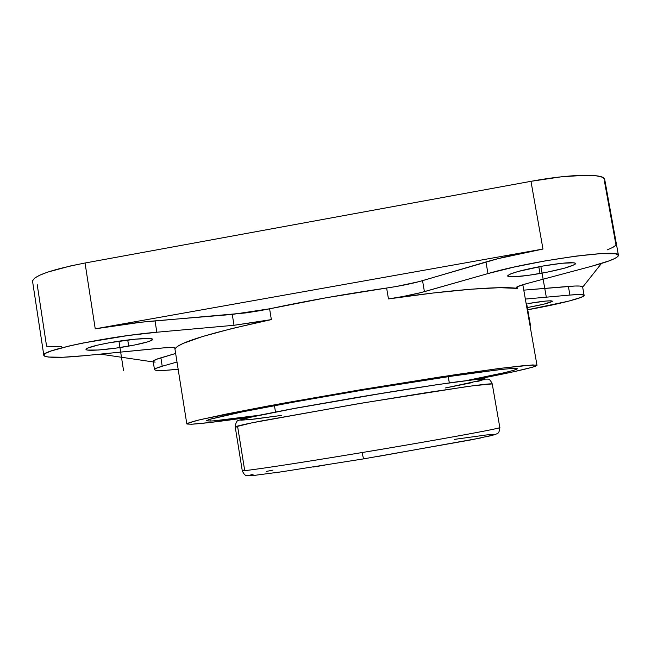 <?xml version="1.0" encoding="UTF-8"?>
<svg xmlns="http://www.w3.org/2000/svg" width="651" height="651" viewBox="0 0 651 651"><rect width="100%" height="100%" fill="white"/><g stroke="black" fill="none" stroke-linecap="round" stroke-linejoin="round"><path stroke-width="0.98" d="M363.559 458.882L362.037 452.551C404.727 445.561 499.822 428.968 499.822 427.536L492.246 383.935C491.383 383.504 482.391 384.456 465.506 386.808L363.087 402.92L261.173 421.002C244.532 424.257 235.817 426.267 235.223 426.926L237.696 426.999L244.597 469.876L242.262 470.665C241.163 471.772 293.967 463.886 362.037 452.551C437.684 440.003 502.841 428.057 499.822 427.536L492.246 383.911L473.301 385.734L427.487 392.496L355.649 404.173L252.157 422.784L235.223 426.926L242.253 470.632C240.17 471.918 293.17 464.025 362.037 452.551L363.559 458.882M210.2 421.059L206.497 420.741L209.679 419.277L237.371 412.864C266.096 406.997 311.967 398.64 360.939 390.413L460.924 374.724L503.077 369.255C511.54 368.45 516.308 368.271 517.382 368.718L513.615 370.354L504.452 372.689L466.694 380.526C497.771 374.512 514.648 370.622 517.325 368.865L511.531 368.499L499.683 369.622L443.713 377.246L362.241 390.193L295.627 401.757L242.66 411.79L208.898 419.521L206.538 420.806L210.2 421.059L209.907 419.203L210.2 421.059L214.122 420.823L258.301 415.387C234.287 418.788 218.256 420.676 210.2 421.059M448.23 376.571L449.312 382.886L448.23 376.571M536.847 365.545C532.713 367.766 512.15 372.421 475.173 379.509L514.062 371.648L532.16 367.302L535.309 366.301L536.847 365.545L536.709 365.073L525.56 365.431L497.95 368.653L455.244 374.699L362.265 389.461L269.132 405.801L226.222 414.06L198.425 420.098L187.122 423.492L186.943 424.029L191.581 424.224L209.655 422.532L249.943 417.185C221.161 421.311 201.712 423.655 191.581 424.224L186.813 423.891C187.675 423.044 192.672 421.514 201.802 419.293L281.769 403.482L360.776 389.713L440.019 376.994L501.172 368.238L533.006 364.91L536.847 365.545M527.88 303.594C542.755 301.112 550.933 300.298 552.414 301.169C550.892 302.642 542.364 304.806 526.854 307.654L544.106 304.098L552.382 301.299L550.949 300.803L545.807 301.055L527.88 303.594M584.126 295.375L582.621 286.969C582.336 285.87 577.583 285.691 568.388 286.424L569.926 295.058C579.121 294.26 583.849 294.366 584.126 295.375C584.932 297.67 557.028 304.635 527.237 309.843L568.616 301.161L581.197 297.328L584.11 295.554L582.084 294.626L579.203 294.521L569.926 295.058L568.388 286.424L523.77 290.143L575.077 286.017L579.74 286.058L582.629 286.985M543.032 266.007C562.789 262.703 573.653 261.881 575.63 263.525C573.393 266.169 561.512 269.506 539.996 273.526L538.8 266.78L539.996 273.526C520.597 276.781 509.782 277.603 507.56 275.975C509.367 273.461 521.191 270.132 543.032 266.007L562.106 263.248L573.856 262.792L575.362 263.191L575.549 263.842L574.426 264.721L564.051 268.302L546.49 272.313L527.424 275.495L512.85 276.83L508.089 276.439L507.56 275.861L510.4 274.014L518.106 271.483L543.032 266.007M618.442 255.322C618.027 257.918 608.888 261.621 591.01 266.43L609.312 260.815L615.024 258.382L618.035 256.339L618.116 254.769L615.171 253.76L600.434 253.654L575.704 256.152L545.082 260.913L514.005 267.089L487.973 273.575C531.655 260.644 621.697 248.251 618.442 255.322L604.73 179.546C604.803 173.369 571.008 173.858 530.972 181.32L542.975 249.048C520.629 253.084 501.62 257.389 485.947 261.954L487.973 273.575L420.839 292.616L403.132 296.482L388.46 298.923L433.257 292.999L471.178 289.199L499.659 287.685L517.325 288.401L517.057 286.863L517.325 288.401C501.921 285.911 452.103 289.622 388.46 298.923L386.621 288.035C400.56 285.976 412.531 283.519 422.54 280.662L424.419 291.648L487.973 273.575L485.947 261.954L422.54 280.662L424.419 291.648C414.386 294.415 402.408 296.84 388.46 298.923L386.621 288.035C345.803 293.951 306.8 300.876 269.595 308.794L271.361 319.6L266.861 320.512L234.018 325.28L232.261 314.425L269.595 308.794L271.361 319.6L234.018 325.28L156.826 332.23L127.799 335.558L82.701 343.069L69.966 345.803L51.331 350.913L46.131 353.07L43.902 354.844L44.642 356.178L48.231 357.033L62.927 357.261L85.322 355.609L164.426 347.813L172.206 347.561L174.395 347.764L175.314 348.497L174.395 347.764C172.076 347.341 166.981 347.512 159.113 348.277L85.322 355.609C59.843 358.066 46.009 357.985 43.829 355.373C39.475 350.694 109.051 336.241 156.826 332.23L234.018 325.28L232.261 314.425L155.036 320.862L156.826 332.23L155.036 320.862C136.246 322.465 116.309 325.126 95.233 328.828L542.975 249.048L530.972 181.32L85.045 263.012L95.233 328.828L85.045 263.012C50.786 269.717 33.307 275.861 32.583 281.444L43.829 355.373M109.783 342.678C130.273 338.992 153.009 337.308 152.651 339.383C151.878 341.091 143.887 343.337 128.686 346.112L127.726 339.993L128.686 346.112C108.912 349.668 85.916 351.499 85.965 349.384C86.534 347.74 94.476 345.502 109.783 342.678L135.733 339.13L149.209 338.52L152.586 339.252L152.375 339.912L148.29 341.702L134.602 345.006L116.049 348.098L98.48 350.002L87.576 350.083L86.184 349.66L86.062 349.042L87.242 348.236L98.016 345.03L109.783 342.678M153.278 361.94L100.262 354.128L153.278 361.94M61.308 346.674L46.579 346.218L37.18 284.463M604.421 181.092L616.001 245.118L613.022 247.29L607.334 249.854M601.467 263.443L582.661 287.172L601.467 263.443M591.01 266.43L526.7 283.608L591.01 266.43M517.325 288.401L516.064 287.832C516.064 286.936 519.612 285.529 526.7 283.608L517.252 286.757L516.056 287.807L517.325 288.401M525.341 299.069L569.926 295.058L525.341 299.069M153.197 361.411L156.224 359.376L175.656 353.469L160.895 357.822L162.221 366.228L177.007 362.021L162.221 366.228L160.895 357.822C155.63 359.393 153.066 360.581 153.197 361.403L154.49 369.63C154.368 368.881 156.948 367.742 162.221 366.228L155.988 368.368L154.678 369.19L154.596 369.817L155.727 370.248L165.745 370.305L178.154 369.239C163.311 370.769 155.426 370.899 154.49 369.63M271.361 319.6C211.697 332.547 179.676 342.182 175.314 348.497L177.91 346.153L183.273 343.362L202.396 336.567L232.285 328.462L271.361 319.6M474.994 379.533L435.975 384.831L388.956 392.154L289.768 409.276L256.217 415.834L240.219 419.968L248.43 419.749L281.313 415.444L254.46 419.073L240.78 420.22L245.655 418.211L296.823 407.974L356.146 397.582C386.051 392.545 425.013 386.32 457.661 381.73L480.316 379.012L484.45 379.549L445.487 387.963L472.39 382.568M477.037 381.535L480.707 380.64M484.881 379.37L485.288 379.004L484.523 378.825L479.38 379.094M454.3 439.401L485.833 435.031L492.498 434.355L494.906 434.429L494.402 434.746M492.717 435.267L485.776 436.902M480.519 438.009L376.628 456.693M325.052 465.139L313.18 467.011M282.379 471.69L274.087 472.878M256.152 475.206L252.612 475.564M250.676 474.921L253.101 474.278M266.552 471.381L272.883 470.136M604.738 179.578L604.348 178.651L601.264 176.795L595.193 175.632L586.307 175.225L561.512 176.787L530.972 181.32L85.045 263.012L70.804 265.877L47.694 272.102L39.784 275.178L34.715 278.058L32.615 280.63L32.583 281.46M95.233 328.828L141.072 322.221L245.818 312.911L260.4 310.6L326.745 297.662L396.394 286.481L418.967 281.655L498.007 258.659L542.975 249.048L95.233 328.828M155.076 362.2L153.31 361.606M530.541 325.703L526.683 303.805M546.213 296.628L540.859 266.397M123.535 370.492L118.97 341.189M242.253 470.632C243.775 474.262 245.468 475.93 247.339 475.661L253.499 475.499L281.907 471.755L363.567 458.882L472.341 439.645L494.695 434.73L496.949 433.753C498.65 433.306 499.61 431.231 499.822 427.536M449.336 382.886L448.254 376.571M186.804 423.85L174.761 347.862M536.994 365.292L522.818 284.707M275.487 411.969L274.453 405.646M492.246 383.911C490.732 380.583 489.283 378.98 487.892 379.094L477.94 379.216L439.319 384.334L368.523 395.507L295.351 408.242L248.861 417.429L238.925 420.261C236.98 420.383 235.743 422.597 235.223 426.901"/></g></svg>
